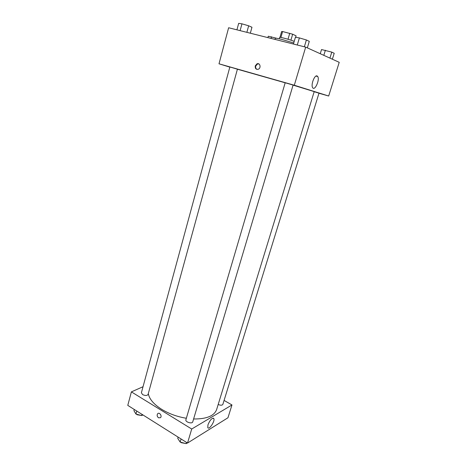 <?xml version="1.0" encoding="UTF-8"?>
<svg xmlns="http://www.w3.org/2000/svg" width="467" height="467" viewBox="0 0 467 467"><rect width="100%" height="100%" fill="white"/><g stroke="black" fill="none" stroke-linecap="round" stroke-linejoin="round"><path stroke-width="0.7" d="M290.912 40.174L292.657 34.208L296.107 35.854L295.675 37.319M280.889 37.465L282.593 31.54L281.642 31.528L279.966 37.36M282.593 31.54L292.657 34.208M288.005 39.257L289.744 33.28M279.266 38.796L279.657 37.43C279.4 36.718 291.764 40.115 294.192 41.429M293.737 42.97L281.502 39.327C277.637 38.376 275.583 38.037 275.343 38.3L275.028 39.415M229.817 67.131L219 63.804L228.632 27.751L305.681 47.12L339.223 62.321L328.675 96.021L318.967 93.248M317.093 75.934L317.758 76.547C320.006 79.91 314.635 91.474 312.621 87.598C310.683 84.842 314.595 74.638 317.093 75.934M219 63.804L294.303 85.239L305.681 47.12M294.303 85.239L328.675 96.021M255.262 65.894L256.973 63.845C260.014 62.426 261.397 68.048 258.298 69.239C256.027 69.636 255.017 68.521 255.262 65.894M258.771 63.874L257.457 64.008L255.741 66.057C255.414 67.604 255.834 68.713 256.99 69.39M293.095 85.058L285.191 82.764L185.901 419.78C185.049 422.028 192.241 424.205 192.748 421.853L293.095 85.058M231.667 67.493L229.857 66.997L141.39 392.77L142.593 394.592C145.243 395.8 147.07 395.759 148.062 394.475L237.411 69.198L231.667 67.493M218.194 404.469C220.547 405.467 222.099 405.438 222.852 404.387L318.996 93.161L314.163 91.725M285.179 82.799L237.405 69.221M193.607 418.981C206.577 419.092 214.254 415.934 216.647 409.501L314.198 91.62L293.072 85.122M186.351 418.263C177.267 416.757 169.077 413.803 161.775 409.396C153.742 404.288 149.253 399.011 148.308 393.582M131.385 391.877L191.715 429.021L231.971 404.953L227.96 417.755L187.53 443.049L127.777 405.379L131.385 391.877L143.03 386.717M231.971 404.953L224.072 400.423M213.594 418.292L213.11 418.163L213.594 418.292M207.949 424.842C210.097 419.827 212.053 417.737 213.816 418.584C215.258 420.983 208.953 430.434 207.78 427.591L207.949 424.842M187.53 443.049L191.715 429.021M158.5 417.796C157.029 416.482 156.766 415.11 157.712 413.68C159.434 411.888 162.341 416.085 160.49 417.696L158.5 417.796M158.506 417.796L160.49 417.696C162.347 416.085 159.434 411.888 157.718 413.68C156.772 415.11 157.035 416.476 158.506 417.796M178.096 437.106L177.734 438.344L180.163 442.062L186.14 443.65L187.314 442.914M180.163 442.062L181.068 438.98M186.14 443.65L186.508 442.407M185.411 443.457L181.202 442.675L180.536 442.161M134.262 409.471L133.936 410.674L135.932 414.036L141.688 415.572L142.937 414.941M135.932 414.036L136.749 411.036M141.688 415.572L142.021 414.363M141.355 415.478L137.111 414.731L136.405 414.159M293.422 44.038L295.407 37.278L299.376 37.909L306.387 39.969L309.288 41.359L307.339 47.873M297.286 45.007L299.376 37.909M304.356 46.788L306.387 39.969M320.257 53.728L321.529 49.555L331.78 52.117L334.214 53.285L332.37 59.221M323.818 55.34L325.382 50.238M329.93 58.112L331.78 52.117M236.921 29.835L238.678 23.35L241.953 23.829L248.66 25.802L251.964 27.255L250.324 33.204M240.102 30.635L241.953 23.829M246.868 32.334L248.66 25.802M267.895 37.623L268.286 36.233L276.715 38.3M271.07 38.422L271.537 36.782M317.758 76.547L316.019 76.068M256.973 63.845L257.457 64.008M213.816 418.584L213.075 418.14"/></g></svg>
